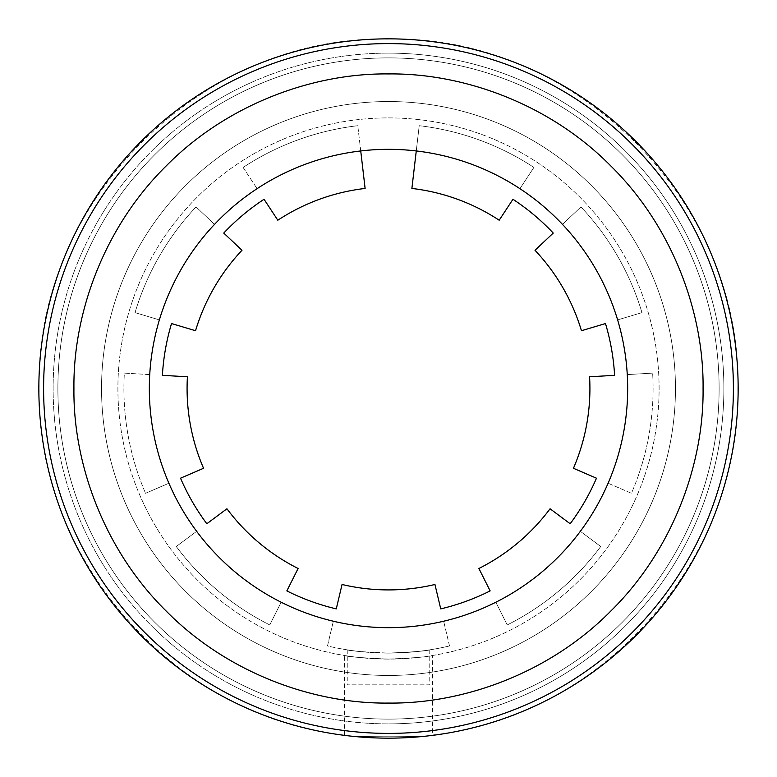 <?xml version="1.0" encoding="UTF-8"?>
<svg xmlns="http://www.w3.org/2000/svg" width="777" height="777" viewBox="0 0 777 777"><rect width="100%" height="100%" fill="white"/><g stroke="black" fill="none" stroke-linecap="round" stroke-linejoin="round"><path stroke-width="0.58" stroke-dasharray="3.88 2.91" d="M733.401 388.5A344.901 344.901 0 0 0 388.5 43.599A344.901 344.901 0 0 0 43.599 388.5A344.901 344.901 0 0 1 388.5 43.599A344.901 344.901 0 0 1 733.401 388.5A344.901 344.901 0 0 1 388.5 733.401A344.901 344.901 0 0 1 43.599 388.5A344.901 344.901 0 0 0 388.5 733.401A344.901 344.901 0 0 0 733.401 388.5A344.901 344.901 0 0 1 388.5 733.401A344.901 344.901 0 0 1 43.599 388.5A344.901 344.901 0 0 1 388.5 43.599A344.901 344.901 0 0 1 733.401 388.5A344.901 344.901 0 0 1 388.5 733.401A344.901 344.901 0 0 0 733.401 388.5A344.901 344.901 0 0 0 388.5 43.599A344.901 344.901 0 0 1 733.401 388.5A344.901 344.901 0 0 1 388.5 733.401A344.901 344.901 0 0 0 733.401 388.5A344.901 344.901 0 0 0 388.5 43.599A344.901 344.901 0 0 1 733.401 388.5A344.901 344.901 0 0 1 388.5 733.401A344.901 344.901 0 0 0 733.401 388.5A344.901 344.901 0 0 0 388.5 43.599A344.901 344.901 0 0 1 733.401 388.5A344.901 344.901 0 0 1 388.5 733.401A344.901 344.901 0 0 0 733.401 388.5A344.901 344.901 0 0 0 388.5 43.599A344.901 344.901 0 0 0 43.599 388.5A344.901 344.901 0 0 0 388.5 733.401A344.901 344.901 0 0 1 43.599 388.5A344.901 344.901 0 0 1 388.5 43.599A344.901 344.901 0 0 1 733.401 388.5A344.901 344.901 0 0 0 388.5 43.599A344.901 344.901 0 0 0 43.599 388.5A344.901 344.901 0 0 0 388.5 733.401A344.901 344.901 0 0 1 43.599 388.5A344.901 344.901 0 0 1 388.5 43.599A344.901 344.901 0 0 0 43.599 388.5A344.901 344.901 0 0 0 388.5 733.401A344.901 344.901 0 0 1 43.599 388.5A344.901 344.901 0 0 1 388.5 43.599A344.901 344.901 0 0 0 43.599 388.5A344.901 344.901 0 0 0 388.5 733.401A344.901 344.901 0 0 1 43.599 388.5A344.901 344.901 0 0 1 388.5 43.599M388.5 703.068C313.957 704.001 227.68 673.397 166.064 610.936C103.613 549.329 72.999 463.063 73.932 388.5C72.999 313.957 103.603 227.68 166.064 166.064C227.671 103.613 313.937 72.999 388.5 73.932C463.043 72.999 549.32 103.603 610.936 166.064C673.387 227.671 704.001 313.937 703.068 388.5C704.001 463.043 673.397 549.32 610.936 610.936C549.329 673.387 463.063 704.001 388.5 703.068M388.5 149.33A239.17 239.17 0 0 0 149.33 388.5A239.17 239.17 0 0 0 388.5 627.67A239.17 239.17 0 0 0 627.67 388.5A239.17 239.17 0 0 0 388.5 149.33A239.17 239.17 0 0 0 149.33 388.5A239.17 239.17 0 0 0 388.5 627.67A239.17 239.17 0 0 0 627.67 388.5A239.17 239.17 0 0 0 388.5 149.33A239.17 239.17 0 0 0 149.33 388.5A239.17 239.17 0 0 0 388.5 627.67A239.17 239.17 0 0 0 627.67 388.5A239.17 239.17 0 0 0 388.5 149.33M432.624 655.477C430.002 656.691 415.297 657.905 388.5 659.1A270.6 270.6 0 0 0 659.1 388.5A270.6 270.6 0 0 0 388.5 117.9A270.6 270.6 0 0 0 117.9 388.5A270.6 270.6 0 0 0 388.5 659.1C361.713 657.905 346.998 656.691 344.376 655.477C346.998 656.691 361.703 657.905 388.5 659.1A270.6 270.6 0 0 0 659.1 388.5A270.6 270.6 0 0 0 388.5 117.9A270.6 270.6 0 0 0 117.9 388.5A270.6 270.6 0 0 0 388.5 659.1C415.287 657.905 430.002 656.691 432.624 655.477L432.624 735.013C435.353 737.334 341.705 737.334 344.376 735.013C341.618 737.324 435.343 737.334 432.624 735.013C602.418 717.035 741.433 559.071 737.81 388.5C742.657 201.942 575.203 34.363 388.5 39.19C201.797 34.363 34.343 201.942 39.19 388.5C35.567 559.071 174.582 717.035 344.376 735.013L344.376 655.477M388.5 57.886A330.613 330.613 0 0 1 719.113 388.5A330.613 330.613 0 0 1 388.5 719.113A330.613 330.613 0 0 0 719.113 388.5A330.613 330.613 0 0 0 388.5 57.886A330.613 330.613 0 0 1 719.113 388.5A330.613 330.613 0 0 1 388.5 719.113A330.613 330.613 0 0 0 719.113 388.5A330.613 330.613 0 0 0 388.5 57.886A330.613 330.613 0 0 0 57.886 388.5A330.613 330.613 0 0 0 388.5 719.113A330.613 330.613 0 0 1 57.886 388.5A330.613 330.613 0 0 1 388.5 57.886A330.613 330.613 0 0 0 57.886 388.5A330.613 330.613 0 0 0 388.5 719.113A330.613 330.613 0 0 1 57.886 388.5A330.613 330.613 0 0 1 388.5 57.886M388.5 101.534A286.966 286.966 0 0 1 675.466 388.5A286.966 286.966 0 0 1 388.5 675.466A286.966 286.966 0 0 0 675.466 388.5A286.966 286.966 0 0 0 388.5 101.534A286.966 286.966 0 0 1 675.466 388.5A286.966 286.966 0 0 1 388.5 675.466A286.966 286.966 0 0 0 675.466 388.5A286.966 286.966 0 0 0 388.5 101.534A286.966 286.966 0 0 0 101.534 388.5A286.966 286.966 0 0 0 388.5 675.466A286.966 286.966 0 0 1 101.534 388.5A286.966 286.966 0 0 1 388.5 101.534A286.966 286.966 0 0 0 101.534 388.5A286.966 286.966 0 0 0 388.5 675.466A286.966 286.966 0 0 1 101.534 388.5A286.966 286.966 0 0 1 388.5 101.534M388.5 53.127A335.373 335.373 0 0 1 723.873 388.5A335.373 335.373 0 0 1 388.5 723.873A335.373 335.373 0 0 0 723.873 388.5A335.373 335.373 0 0 0 388.5 53.127A335.373 335.373 0 0 0 53.127 388.5A335.373 335.373 0 0 0 388.5 723.873A335.373 335.373 0 0 1 53.127 388.5A335.373 335.373 0 0 1 388.5 53.127M159.363 319.901A239.19 239.19 0 0 1 214.52 224.359A239.19 239.19 0 0 0 159.363 319.901L135.033 312.616L159.363 319.901M168.871 483.236A239.19 239.19 0 0 1 149.718 374.592A239.19 239.19 0 0 0 168.871 483.236L145.552 493.298L168.871 483.236M281.148 602.253A239.19 239.19 0 0 1 196.639 531.332A239.19 239.19 0 0 0 281.148 602.253L269.755 624.941L281.148 602.253M360.732 150.923L357.779 125.699L360.732 150.923A239.19 239.19 0 0 0 149.718 402.408A239.19 239.19 0 0 0 388.5 627.69A239.19 239.19 0 0 1 333.343 621.241A239.19 239.19 0 0 0 388.5 627.69A239.19 239.19 0 0 1 149.718 402.408A239.19 239.19 0 0 1 360.732 150.923A239.19 239.19 0 0 0 257.061 188.656A239.19 239.19 0 0 1 360.732 150.923L365.112 188.442A201.418 201.418 0 0 0 277.816 220.221L264.044 199.271A226.495 226.495 0 0 0 223.757 233.071L241.997 250.281A201.418 201.418 0 0 0 195.542 330.73L171.523 323.543A226.495 226.495 0 0 0 162.393 375.33L187.422 376.787A201.418 201.418 0 0 0 203.555 468.278L180.526 478.205A226.495 226.495 0 0 0 206.828 523.756L226.942 508.78A201.418 201.418 0 0 0 298.106 568.492L286.849 590.899A226.495 226.495 0 0 0 336.266 608.886L342.055 584.489A201.418 201.418 0 0 0 434.945 584.489L440.734 608.886A226.495 226.495 0 0 0 490.151 590.899L478.894 568.492A201.418 201.418 0 0 0 550.058 508.78L570.172 523.756A226.495 226.495 0 0 0 596.474 478.205L573.445 468.278A201.418 201.418 0 0 0 589.578 376.787L614.607 375.33A226.495 226.495 0 0 0 605.477 323.543L581.458 330.73A201.418 201.418 0 0 0 535.003 250.281L553.243 233.071A226.495 226.495 0 0 0 512.956 199.271L499.184 220.221A201.418 201.418 0 0 0 411.888 188.442L416.268 150.923A239.19 239.19 0 0 1 519.939 188.656A239.19 239.19 0 0 0 416.268 150.923A239.19 239.19 0 0 1 627.282 402.408A239.19 239.19 0 0 1 388.5 627.69A239.19 239.19 0 0 0 627.282 402.408A239.19 239.19 0 0 0 416.268 150.923L419.221 125.699L416.268 150.923M429.768 649.844C427.311 650.932 413.558 652.01 388.5 653.088A264.588 264.588 0 0 1 327.486 645.949L333.343 621.241L327.486 645.949A264.588 264.588 0 0 0 388.5 653.088C363.442 652.01 349.689 650.932 347.232 649.844C349.689 650.932 363.442 652.01 388.5 653.088C413.558 652.01 427.311 650.932 429.768 649.844L429.768 684.828L347.232 684.828L429.768 684.828M347.232 649.844L347.232 684.828M388.5 627.69A239.19 239.19 0 0 0 443.657 621.241A239.19 239.19 0 0 1 388.5 627.69M627.282 374.592A239.19 239.19 0 0 1 608.129 483.236A239.19 239.19 0 0 0 627.282 374.592L652.641 373.115L627.282 374.592M580.361 531.332A239.19 239.19 0 0 1 495.852 602.253A239.19 239.19 0 0 0 580.361 531.332L600.728 546.503L580.361 531.332M562.48 224.359A239.19 239.19 0 0 1 617.637 319.901A239.19 239.19 0 0 0 562.48 224.359L580.953 206.935L562.48 224.359M449.514 645.949L443.657 621.241L449.514 645.949A264.588 264.588 0 0 1 388.5 653.088A264.588 264.588 0 0 0 449.514 645.949M176.272 546.503A264.588 264.588 0 0 0 269.755 624.941A264.588 264.588 0 0 1 176.272 546.503L196.639 531.332L176.272 546.503M149.718 374.592L124.359 373.115A264.588 264.588 0 0 0 145.552 493.298A264.588 264.588 0 0 1 124.359 373.115L149.718 374.592M608.129 483.236L631.448 493.298A264.588 264.588 0 0 0 652.641 373.115A264.588 264.588 0 0 1 631.448 493.298L608.129 483.236M507.245 624.941A264.588 264.588 0 0 0 600.728 546.503A264.588 264.588 0 0 1 507.245 624.941L495.852 602.253L507.245 624.941M196.047 206.935A264.588 264.588 0 0 0 135.033 312.616A264.588 264.588 0 0 1 196.047 206.935L214.52 224.359L196.047 206.935M243.104 167.444L257.061 188.656L243.104 167.444A264.588 264.588 0 0 1 357.779 125.699A264.588 264.588 0 0 0 243.104 167.444M641.967 312.616A264.588 264.588 0 0 0 580.953 206.935A264.588 264.588 0 0 1 641.967 312.616L617.637 319.901L641.967 312.616M533.896 167.444A264.588 264.588 0 0 0 419.221 125.699A264.588 264.588 0 0 1 533.896 167.444L519.939 188.656L533.896 167.444M101.534 388.5A286.966 286.966 0 0 1 388.5 101.534A286.966 286.966 0 0 1 675.466 388.5A286.966 286.966 0 0 1 388.5 675.466A286.966 286.966 0 0 1 101.534 388.5A286.966 286.966 0 0 1 388.5 101.534A286.966 286.966 0 0 1 675.466 388.5A286.966 286.966 0 0 1 388.5 675.466A286.966 286.966 0 0 1 101.534 388.5M38.85 388.5A349.65 349.65 0 0 1 388.5 38.85A349.65 349.65 0 0 1 738.15 388.5A349.65 349.65 0 0 1 388.5 738.15A349.65 349.65 0 0 1 38.85 388.5"/><path stroke-width="1.17" d="M388.5 43.599A344.901 344.901 0 0 0 43.599 388.5A344.901 344.901 0 0 0 388.5 733.401A344.901 344.901 0 0 0 733.401 388.5A344.901 344.901 0 0 0 388.5 43.599M388.5 73.932C313.957 72.999 227.68 103.603 166.064 166.064C103.613 227.671 72.999 313.937 73.932 388.5C72.999 463.043 103.603 549.32 166.064 610.936C227.671 673.387 313.937 704.001 388.5 703.068C463.043 704.001 549.32 673.397 610.936 610.936C673.387 549.329 704.001 463.063 703.068 388.5C704.001 313.957 673.397 227.68 610.936 166.064C549.329 103.613 463.063 72.999 388.5 73.932M388.5 627.67A239.17 239.17 0 0 1 149.33 388.5A239.17 239.17 0 0 1 388.5 149.33A239.17 239.17 0 0 1 627.67 388.5A239.17 239.17 0 0 1 388.5 627.67M416.268 150.942L411.888 188.442A201.418 201.418 0 0 1 499.184 220.221L512.956 199.271A226.495 226.495 0 0 1 553.243 233.071L535.003 250.281A201.418 201.418 0 0 1 581.458 330.73L605.477 323.543A226.495 226.495 0 0 1 614.607 375.33L589.578 376.787A201.418 201.418 0 0 1 573.445 468.278L596.474 478.205A226.495 226.495 0 0 1 570.172 523.756L550.058 508.78A201.418 201.418 0 0 1 478.894 568.492L490.151 590.899A226.495 226.495 0 0 1 440.734 608.886L434.945 584.489A201.418 201.418 0 0 1 342.055 584.489L336.266 608.886A226.495 226.495 0 0 1 286.849 590.899L298.106 568.492A201.418 201.418 0 0 1 226.942 508.78L206.828 523.756A226.495 226.495 0 0 1 180.526 478.205L203.555 468.278A201.418 201.418 0 0 1 187.422 376.787L162.393 375.33A226.495 226.495 0 0 1 171.523 323.543L195.542 330.73A201.418 201.418 0 0 1 241.997 250.281L223.757 233.071A226.495 226.495 0 0 1 264.044 199.271L277.816 220.221A201.418 201.418 0 0 1 365.112 188.442L360.732 150.942M38.85 388.5A349.65 349.65 0 0 1 388.5 38.85A349.65 349.65 0 0 1 738.15 388.5A349.65 349.65 0 0 1 388.5 738.15A349.65 349.65 0 0 1 38.85 388.5M388.5 733.401A344.901 344.901 0 0 0 733.401 388.5"/></g></svg>
